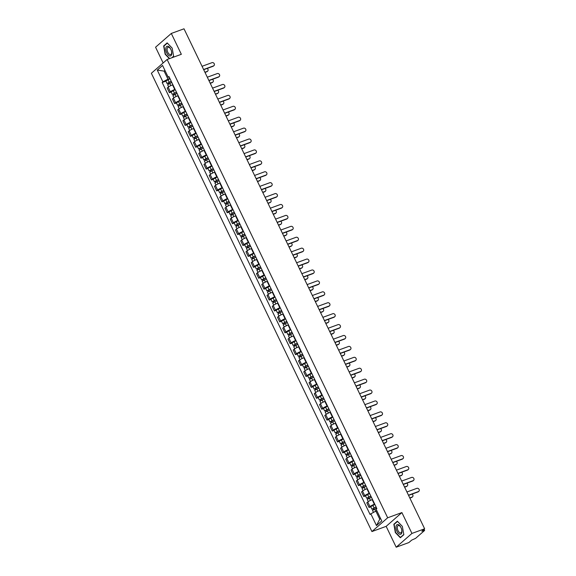 <?xml version="1.0" encoding="UTF-8"?>
<svg xmlns="http://www.w3.org/2000/svg" width="576" height="576" viewBox="0 0 576 576"><rect width="100%" height="100%" fill="white"/><g stroke="black" fill="none" stroke-linecap="round" stroke-linejoin="round"><path stroke-width="0.86" d="M396.187 547.2L411.934 533.426L424.634 528.782L184.01 28.8L171.31 33.444L181.339 54.295L167.112 59.494L151.366 73.267L371.923 531.554L386.158 526.349L396.187 547.2L408.888 542.556L411.674 540.122L415.562 538.38L424.469 530.582L423.482 529.79M171.31 33.444L155.563 47.218L163.145 62.964M411.934 533.426L401.897 512.575L387.67 517.781L167.112 59.494M424.634 528.782L421.848 531.223L423.828 530.503M172.894 84.758L172.534 84.888A3.622 0.598 154.3 0 0 168.156 87.228L167.191 88.07L169.416 92.686L170.374 91.843A3.622 0.598 -25.7 0 1 174.758 89.503L175.118 89.374M171.166 92.045L169.416 92.686M178.15 95.674L177.79 95.803A3.622 0.598 154.3 0 0 173.405 98.143L172.447 98.986L174.665 103.601L175.63 102.758A3.622 0.598 -25.7 0 1 180.014 100.418L180.367 100.289M176.414 102.96L174.665 103.601M183.398 106.589L183.046 106.718A3.622 0.598 154.3 0 0 178.661 109.058L177.696 109.901L179.921 114.516L180.878 113.674A3.622 0.598 -25.7 0 1 185.263 111.334L185.623 111.204M181.67 113.875L179.921 114.516M188.654 117.504L188.294 117.634A3.622 0.598 154.3 0 0 183.91 119.974L182.952 120.816L185.177 125.431L186.134 124.589A3.622 0.598 -25.7 0 1 190.519 122.249L190.872 122.119M186.919 124.79L185.177 125.431M193.903 128.419L193.55 128.549A3.622 0.598 154.3 0 0 189.166 130.889L188.201 131.731L190.426 136.346L191.39 135.504A3.622 0.598 -25.7 0 1 195.768 133.164L196.128 133.034M192.175 135.706L190.426 136.346M199.159 139.334L198.799 139.464A3.622 0.598 154.3 0 0 194.414 141.804L193.457 142.646L195.682 147.262L196.639 146.419A3.622 0.598 -25.7 0 1 201.024 144.079L201.384 143.95M197.431 146.621L195.682 147.262M204.408 150.25L204.055 150.379A3.622 0.598 154.3 0 0 199.67 152.719L198.713 153.562L200.93 158.177L201.895 157.334A3.622 0.598 -25.7 0 1 206.28 154.994L206.633 154.865M202.68 157.536L200.93 158.177M209.664 161.165L209.311 161.294A3.622 0.598 154.3 0 0 204.926 163.634L203.962 164.47L206.186 169.092L207.144 168.25A3.622 0.598 -25.7 0 1 211.529 165.91L211.889 165.78M207.936 168.451L206.186 169.092M214.92 172.08L214.56 172.21A3.622 0.598 154.3 0 0 210.175 174.55L209.218 175.385L211.435 180.007L212.4 179.165A3.622 0.598 -25.7 0 1 216.785 176.825L217.138 176.695M213.185 179.366L211.435 180.007M220.169 182.995L219.816 183.125A3.622 0.598 154.3 0 0 215.431 185.465L214.466 186.3L216.691 190.922L217.649 190.08A3.622 0.598 -25.7 0 1 222.034 187.74L222.394 187.61M218.441 190.282L216.691 190.922M225.425 193.91L225.065 194.04A3.622 0.598 154.3 0 0 220.68 196.38L219.722 197.215L221.947 201.838L222.905 200.995A3.622 0.598 -25.7 0 1 227.29 198.655L227.642 198.526M223.69 201.197L221.947 201.838M230.674 204.826L230.321 204.955A3.622 0.598 154.3 0 0 225.936 207.295L224.978 208.13L227.196 212.753L228.161 211.91A3.622 0.598 -25.7 0 1 232.546 209.57L232.898 209.441M228.946 212.112L227.196 212.753M235.93 215.734L235.57 215.87A3.622 0.598 154.3 0 0 231.192 218.21L230.227 219.046L232.452 223.668L233.41 222.826A3.622 0.598 -25.7 0 1 237.794 220.486L238.154 220.356M234.202 223.027L232.452 223.668M241.186 226.649L240.826 226.786A3.622 0.598 154.3 0 0 236.441 229.126L235.483 229.961L237.701 234.583L238.666 233.741A3.622 0.598 -25.7 0 1 243.05 231.401L243.403 231.271M239.45 233.942L237.701 234.583M246.434 237.564L246.082 237.694A3.622 0.598 154.3 0 0 241.697 240.034L240.732 240.876L242.957 245.498L243.914 244.656A3.622 0.598 -25.7 0 1 248.299 242.316L248.659 242.186M244.706 244.858L242.957 245.498M251.69 248.479L251.33 248.609A3.622 0.598 154.3 0 0 246.946 250.949L245.988 251.791L248.213 256.414L249.17 255.571A3.622 0.598 -25.7 0 1 253.555 253.231L253.908 253.102M249.955 255.773L248.213 256.414M256.939 259.394L256.586 259.524A3.622 0.598 154.3 0 0 252.202 261.864L251.237 262.706L253.462 267.322L254.426 266.486A3.622 0.598 -25.7 0 1 258.804 264.146L259.164 264.017M255.211 266.688L253.462 267.322M262.195 270.31L261.835 270.439A3.622 0.598 154.3 0 0 257.45 272.779L256.493 273.622L258.718 278.237L259.675 277.402A3.622 0.598 -25.7 0 1 264.06 275.062L264.413 274.932M260.467 277.603L258.718 278.237M267.444 281.225L267.091 281.354A3.622 0.598 154.3 0 0 262.706 283.694L261.749 284.537L263.966 289.152L264.931 288.317A3.622 0.598 -25.7 0 1 269.316 285.977L269.669 285.847M265.716 288.518L263.966 289.152M272.7 292.14L272.347 292.27A3.622 0.598 154.3 0 0 267.962 294.61L266.998 295.452L269.222 300.067L270.18 299.232A3.622 0.598 -25.7 0 1 274.565 296.892L274.925 296.762M270.972 299.434L269.222 300.067M277.956 303.055L277.596 303.185A3.622 0.598 154.3 0 0 273.211 305.525L272.254 306.367L274.471 310.982L275.436 310.147A3.622 0.598 -25.7 0 1 279.821 307.807L280.174 307.678M276.221 310.349L274.471 310.982M283.205 313.97L282.852 314.1A3.622 0.598 154.3 0 0 278.467 316.44L277.502 317.282L279.727 321.898L280.685 321.062A3.622 0.598 -25.7 0 1 285.07 318.722L285.43 318.586M281.477 321.257L279.727 321.898M288.461 324.886L288.101 325.015A3.622 0.598 154.3 0 0 283.716 327.355L282.758 328.198L284.983 332.813L285.941 331.978A3.622 0.598 -25.7 0 1 290.326 329.638L290.678 329.501M286.726 332.172L284.983 332.813M293.71 335.801L293.357 335.93A3.622 0.598 154.3 0 0 288.972 338.27L288.014 339.113L290.232 343.728L291.197 342.886A3.622 0.598 -25.7 0 1 295.582 340.546L295.934 340.416M291.982 343.087L290.232 343.728M298.966 346.716L298.606 346.846A3.622 0.598 154.3 0 0 294.228 349.186L293.263 350.028L295.488 354.643L296.446 353.801A3.622 0.598 -25.7 0 1 300.83 351.461L301.19 351.331M297.238 354.002L295.488 354.643M304.214 357.631L303.862 357.761A3.622 0.598 154.3 0 0 299.477 360.101L298.519 360.943L300.737 365.558L301.702 364.716A3.622 0.598 -25.7 0 1 306.086 362.376L306.439 362.246M302.486 364.918L300.737 365.558M309.47 368.546L309.118 368.676A3.622 0.598 154.3 0 0 304.733 371.016L303.768 371.858L305.993 376.474L306.95 375.631A3.622 0.598 -25.7 0 1 311.335 373.291L311.695 373.162M307.742 375.833L305.993 376.474M314.726 379.462L314.366 379.591A3.622 0.598 154.3 0 0 309.982 381.931L309.024 382.774L311.249 387.389L312.206 386.546A3.622 0.598 -25.7 0 1 316.591 384.206L316.944 384.077M312.991 386.748L311.249 387.389M319.975 390.377L319.622 390.506A3.622 0.598 154.3 0 0 315.238 392.846L314.273 393.689L316.498 398.304L317.462 397.462A3.622 0.598 -25.7 0 1 321.84 395.122L322.2 394.992M318.247 397.663L316.498 398.304M325.231 401.292L324.871 401.422A3.622 0.598 154.3 0 0 320.486 403.762L319.529 404.604L321.754 409.219L322.711 408.377A3.622 0.598 -25.7 0 1 327.096 406.037L327.449 405.907M323.503 408.578L321.754 409.219M330.48 412.207L330.127 412.337A3.622 0.598 154.3 0 0 325.742 414.677L324.785 415.512L327.002 420.134L327.967 419.292A3.622 0.598 -25.7 0 1 332.352 416.952L332.705 416.822M328.752 419.494L327.002 420.134M335.736 423.122L335.376 423.252A3.622 0.598 154.3 0 0 330.998 425.592L330.034 426.427L332.258 431.05L333.216 430.207A3.622 0.598 -25.7 0 1 337.601 427.867L337.961 427.738M334.008 430.409L332.258 431.05M340.992 434.038L340.632 434.167A3.622 0.598 154.3 0 0 336.247 436.507L335.29 437.342L337.507 441.965L338.472 441.122A3.622 0.598 -25.7 0 1 342.857 438.782L343.21 438.653M339.257 441.324L337.507 441.965M346.241 444.953L345.888 445.082A3.622 0.598 154.3 0 0 341.503 447.422L340.538 448.258L342.763 452.88L343.721 452.038A3.622 0.598 -25.7 0 1 348.106 449.698L348.466 449.568M344.513 452.239L342.763 452.88M351.497 455.868L351.137 455.998A3.622 0.598 154.3 0 0 346.752 458.338L345.794 459.173L348.019 463.795L348.977 462.953A3.622 0.598 -25.7 0 1 353.362 460.613L353.714 460.483M349.762 463.154L348.019 463.795M356.746 466.783L356.393 466.913A3.622 0.598 154.3 0 0 352.008 469.253L351.05 470.088L353.268 474.71L354.233 473.868A3.622 0.598 -25.7 0 1 358.61 471.528L358.97 471.398M355.018 474.07L353.268 474.71M362.002 477.691L361.642 477.828A3.622 0.598 154.3 0 0 357.257 480.168L356.299 481.003L358.524 485.626L359.482 484.783A3.622 0.598 -25.7 0 1 363.866 482.443L364.226 482.314M360.274 484.985L358.524 485.626M367.25 488.606L366.898 488.743A3.622 0.598 154.3 0 0 362.513 491.083L361.555 491.918L363.773 496.541L364.738 495.698A3.622 0.598 -25.7 0 1 369.122 493.358L369.475 493.229M365.522 495.9L363.773 496.541M372.506 499.522L372.154 499.651A3.622 0.598 154.3 0 0 367.769 501.991L366.804 502.834L369.029 507.456L369.986 506.614A3.622 0.598 -25.7 0 1 374.371 504.274L374.731 504.144M370.778 506.815L369.029 507.456M165.096 70.74L164.102 71.107L167.976 79.15L169.862 78.458M167.976 79.15L162.922 81.85L157.27 70.092L162.554 65.462L168.214 77.22L169.337 77.364M376.862 510.768L375.869 511.128L379.742 519.178L376.481 525.578L381.766 520.956L376.114 509.198L376.848 508.55L168.955 76.572L168.214 77.22M376.481 525.578L370.822 513.828L375.869 511.128M162.922 81.85L162.18 82.498L370.08 514.476L370.822 513.828M371.923 531.554L387.67 517.781M172.26 57.607L173.657 56.39L172.166 48.103L167.162 42.883L163.649 45.958L165.146 54.245L169.387 58.666M386.158 526.349L401.897 512.575M403.848 534.686L402.35 526.399L397.346 521.179L393.84 524.254L395.33 532.541L400.334 537.754L403.848 534.686M379.742 519.178L380.563 518.458M164.923 70.387L164.102 71.107L157.27 70.092M165.91 81.13L162.18 82.498M164.362 45.698L163.649 45.958M394.553 523.994L393.84 524.254M203.602 69.516L213.523 65.894A1.807 1.534 48.8 0 0 213.941 65.65L213.53 66.002A1.807 1.534 -131.2 0 1 213.113 66.254L203.688 69.696M213.941 65.65A1.807 1.534 48.8 0 0 211.975 62.676L202.054 66.298M171.288 81.425L167.054 83.506L165.838 80.986L169.999 78.754M171.216 81.266L167.054 83.506M168.826 83.772L168.329 82.742M204.919 72.245L207.223 71.402A1.807 1.534 48.8 0 0 207.187 68.414M171.785 82.462L167.623 84.694L168.66 86.846M207.641 71.158L207.23 71.51A1.807 1.534 -131.2 0 1 206.813 71.762L204.998 72.425M168.372 84.031L168.041 83.34M208.858 80.431L218.779 76.81A1.807 1.534 48.8 0 0 219.197 76.565L218.786 76.918A1.807 1.534 -131.2 0 1 218.369 77.162L208.944 80.611M219.197 76.565A1.807 1.534 48.8 0 0 217.224 73.591L207.31 77.213M214.106 91.346L224.028 87.725A1.807 1.534 48.8 0 0 224.446 87.473L224.035 87.833A1.807 1.534 -131.2 0 1 223.618 88.078L214.193 91.526M224.446 87.473A1.807 1.534 48.8 0 0 222.48 84.506L212.558 88.128M219.362 102.262L229.284 98.64A1.807 1.534 48.8 0 0 229.702 98.388L229.291 98.748A1.807 1.534 -131.2 0 1 228.874 98.993L219.449 102.442M229.702 98.388A1.807 1.534 48.8 0 0 227.736 95.422L217.814 99.043M165.866 48.082A5.119 2.585 -110.1 0 0 168.106 54.95A5.119 2.585 -110.1 0 0 171.698 54.173A5.119 2.585 -110.1 0 0 169.459 47.304A5.119 2.585 -110.1 0 0 165.866 48.082M167.155 48.607A3.874 1.958 -110.1 0 0 168.106 52.819A3.874 1.958 -110.1 0 0 170.69 54.554A3.874 1.958 -110.1 0 0 171.576 53.215A3.874 1.958 -110.1 0 0 170.618 49.01A3.874 1.958 -110.1 0 0 168.034 47.275A3.874 1.958 -110.1 0 0 167.155 48.607M173.621 56.189L171.806 57.78M169.661 58.565L165.384 54.101L163.937 46.073L167.335 43.099L172.166 48.139M396.05 526.378A5.119 2.585 -110.1 0 0 398.29 533.246A5.119 2.585 -110.1 0 0 401.89 532.469A5.119 2.585 -110.1 0 0 399.65 525.6A5.119 2.585 -110.1 0 0 396.05 526.378M397.339 526.903A3.874 1.958 -110.1 0 0 398.297 531.115A3.874 1.958 -110.1 0 0 400.882 532.85A3.874 1.958 -110.1 0 0 401.76 531.511A3.874 1.958 -110.1 0 0 400.81 527.306A3.874 1.958 -110.1 0 0 398.225 525.571A3.874 1.958 -110.1 0 0 397.339 526.903M403.812 534.485L400.421 537.451L395.568 532.397L394.121 524.369L397.519 521.395L402.358 526.435M400.874 537.286L400.421 537.451M176.544 92.34L172.303 94.421L171.094 91.901L175.255 89.669M176.465 92.182L172.303 94.421M174.082 94.68L173.585 93.658M210.168 83.16L212.479 82.318A1.807 1.534 48.8 0 0 212.443 79.33M177.041 93.377L172.879 95.609L173.909 97.754M212.897 82.073L212.486 82.426A1.807 1.534 -131.2 0 1 212.069 82.678L210.254 83.34M173.621 94.946L173.29 94.255M181.793 103.255L177.559 105.336L176.35 102.816L180.511 100.584M181.721 103.097L177.559 105.336M179.33 105.595L178.841 104.573M215.424 94.075L217.728 93.233A1.807 1.534 48.8 0 0 217.692 90.245M182.29 104.292L178.128 106.524L179.165 108.67M218.153 92.988L217.742 93.341A1.807 1.534 -131.2 0 1 217.325 93.593L215.51 94.255M178.877 105.854L178.546 105.17M187.049 114.17L182.815 116.251L181.598 113.731L185.76 111.492M186.97 114.012L182.815 116.251M184.586 116.51L184.09 115.488M220.673 104.99L222.984 104.148A1.807 1.534 48.8 0 0 222.948 101.16M187.546 115.207L183.384 117.439L184.421 119.585M223.402 103.903L222.991 104.256A1.807 1.534 -131.2 0 1 222.574 104.501L220.759 105.17M184.126 116.77L183.794 116.086M224.618 113.177L234.533 109.555A1.807 1.534 48.8 0 0 234.95 109.303L234.547 109.663A1.807 1.534 -131.2 0 1 234.13 109.908L224.698 113.357M234.95 109.303A1.807 1.534 48.8 0 0 232.985 106.337L223.063 109.958M229.867 124.092L239.789 120.47A1.807 1.534 48.8 0 0 240.206 120.218L239.796 120.578A1.807 1.534 -131.2 0 1 239.378 120.823L229.954 124.272M240.206 120.218A1.807 1.534 48.8 0 0 238.241 117.252L228.319 120.874M192.305 125.086L188.064 127.166L186.854 124.646L191.016 122.407M192.226 124.927L188.064 127.166M189.835 127.426L189.346 126.403M225.929 115.906L228.24 115.063A1.807 1.534 48.8 0 0 228.204 112.075M192.802 126.115L188.64 128.354L189.67 130.5M228.658 114.818L228.247 115.171A1.807 1.534 -131.2 0 1 227.83 115.416L226.015 116.086M189.382 127.685L189.05 127.001M197.554 136.001L193.32 138.082L192.103 135.562L196.265 133.322M197.482 135.842L193.32 138.082M195.091 138.341L194.594 137.318M231.178 126.821L233.489 125.978A1.807 1.534 48.8 0 0 233.453 122.99M198.05 137.03L193.889 139.27L194.926 141.415M233.906 125.726L233.496 126.086A1.807 1.534 -131.2 0 1 233.078 126.331L231.264 127.001M194.638 138.6L194.306 137.916M235.123 135.007L245.045 131.386A1.807 1.534 48.8 0 0 245.462 131.134L245.052 131.494A1.807 1.534 -131.2 0 1 244.634 131.738L235.21 135.187M245.462 131.134A1.807 1.534 48.8 0 0 243.49 128.167L233.575 131.789M240.372 145.922L250.294 142.294A1.807 1.534 48.8 0 0 250.711 142.049L250.301 142.409A1.807 1.534 -131.2 0 1 249.883 142.654L240.458 146.102M250.711 142.049A1.807 1.534 48.8 0 0 248.746 139.075L238.824 142.704M245.628 156.838L255.55 153.209A1.807 1.534 48.8 0 0 255.967 152.964L255.557 153.324A1.807 1.534 -131.2 0 1 255.139 153.569L245.714 157.018M255.967 152.964A1.807 1.534 48.8 0 0 254.002 149.99L244.08 153.619M250.884 167.753L260.798 164.124A1.807 1.534 48.8 0 0 261.216 163.879L260.806 164.239A1.807 1.534 -131.2 0 1 260.388 164.484L250.963 167.933M261.216 163.879A1.807 1.534 48.8 0 0 259.25 160.906L249.329 164.534M256.133 178.668L266.054 175.039A1.807 1.534 48.8 0 0 266.472 174.794L266.062 175.154A1.807 1.534 -131.2 0 1 265.644 175.399L256.219 178.848M266.472 174.794A1.807 1.534 48.8 0 0 264.506 171.821L254.585 175.45M261.389 189.583L271.303 185.954A1.807 1.534 48.8 0 0 271.721 185.71L271.318 186.07A1.807 1.534 -131.2 0 1 270.9 186.314L261.475 189.763M271.721 185.71A1.807 1.534 48.8 0 0 269.755 182.736L259.841 186.365M266.638 200.498L276.559 196.87A1.807 1.534 48.8 0 0 276.977 196.625L276.566 196.985A1.807 1.534 -131.2 0 1 276.149 197.23L266.724 200.671M276.977 196.625A1.807 1.534 48.8 0 0 275.011 193.651L265.09 197.28M271.894 211.414L281.815 207.785A1.807 1.534 48.8 0 0 282.233 207.54L281.822 207.9A1.807 1.534 -131.2 0 1 281.405 208.145L271.98 211.586M282.233 207.54A1.807 1.534 48.8 0 0 280.26 204.566L270.346 208.195M202.81 146.916L198.569 148.997L197.359 146.477L201.521 144.238M202.73 146.758L198.569 148.997M200.347 149.256L199.85 148.234M236.434 137.736L238.745 136.894A1.807 1.534 48.8 0 0 238.709 133.906M203.306 147.946L199.145 150.185L200.174 152.33M239.162 136.642L238.752 137.002A1.807 1.534 -131.2 0 1 238.334 137.246L236.52 137.909M199.886 149.515L199.555 148.831M208.058 157.831L203.825 159.912L202.608 157.392L206.77 155.153M207.986 157.673L203.825 159.912M205.596 160.171L205.106 159.149M241.69 148.651L243.994 147.809A1.807 1.534 48.8 0 0 243.958 144.821M208.555 158.861L204.394 161.1L205.43 163.246M244.411 147.557L244.008 147.917A1.807 1.534 -131.2 0 1 243.59 148.162L241.776 148.824M205.142 160.43L204.811 159.746M213.314 168.746L209.074 170.827L207.864 168.307L212.026 166.068M213.235 168.588L209.074 170.827M210.852 171.086L210.355 170.064M246.938 159.566L249.25 158.724A1.807 1.534 48.8 0 0 249.214 155.736M213.811 169.776L209.65 172.015L210.679 174.161M249.667 158.472L249.257 158.832A1.807 1.534 -131.2 0 1 248.839 159.077L247.025 159.739M210.391 171.346L210.06 170.662M218.57 179.662L214.33 181.742L213.12 179.222L217.282 176.983M218.491 179.503L214.33 181.742M216.101 182.002L215.611 180.979M252.194 170.482L254.506 169.639A1.807 1.534 48.8 0 0 254.47 166.651M219.06 180.691L214.898 182.93L215.935 185.076M254.923 169.387L254.513 169.747A1.807 1.534 -131.2 0 1 254.095 169.992L252.281 170.654M215.647 182.261L215.316 181.577M223.819 190.577L219.586 192.658L218.369 190.138L222.53 187.898M223.747 190.418L219.586 192.658M221.357 192.917L220.86 191.894M257.443 181.397L259.754 180.547A1.807 1.534 48.8 0 0 259.718 177.566M224.316 191.606L220.154 193.846L221.191 195.991M260.172 180.302L259.762 180.662A1.807 1.534 -131.2 0 1 259.344 180.907L257.53 181.57M220.896 193.176L220.572 192.492M229.075 201.492L224.834 203.573L223.625 201.053L227.786 198.814M228.996 201.334L224.834 203.573M226.606 203.832L226.116 202.802M262.699 192.312L265.01 191.462A1.807 1.534 48.8 0 0 264.974 188.482M229.572 202.522L225.41 204.761L226.44 206.906M265.428 191.218L265.018 191.578A1.807 1.534 -131.2 0 1 264.6 191.822L262.786 192.485M226.152 204.091L225.821 203.407M234.324 212.407L230.09 214.488L228.874 211.968L233.035 209.729M234.252 212.249L230.09 214.488M231.862 214.747L231.365 213.718M267.955 203.227L270.259 202.378A1.807 1.534 48.8 0 0 270.223 199.397M234.821 213.437L230.659 215.676L231.696 217.822M270.677 202.133L270.266 202.493A1.807 1.534 -131.2 0 1 269.849 202.738L268.034 203.4M231.408 215.006L231.077 214.322M239.58 223.322L235.339 225.403L234.13 222.883L238.291 220.644M239.501 223.164L235.339 225.403M237.118 225.662L236.621 224.633M273.204 214.142L275.515 213.293A1.807 1.534 48.8 0 0 275.479 210.312M240.077 224.352L235.915 226.591L236.945 228.737M275.933 213.048L275.522 213.408A1.807 1.534 -131.2 0 1 275.105 213.653L273.29 214.315M236.657 225.922L236.326 225.238M277.142 222.329L287.064 218.7A1.807 1.534 48.8 0 0 287.482 218.455L287.071 218.815A1.807 1.534 -131.2 0 1 286.654 219.06L277.229 222.502M287.482 218.455A1.807 1.534 48.8 0 0 285.516 215.482L275.594 219.11M282.398 233.244L292.32 229.615A1.807 1.534 48.8 0 0 292.738 229.37L292.327 229.73A1.807 1.534 -131.2 0 1 291.91 229.975L282.485 233.417M292.738 229.37A1.807 1.534 48.8 0 0 290.772 226.397L280.85 230.026M287.654 244.159L297.569 240.53A1.807 1.534 48.8 0 0 297.986 240.286L297.576 240.646A1.807 1.534 -131.2 0 1 297.158 240.89L287.734 244.332M297.986 240.286A1.807 1.534 48.8 0 0 296.021 237.312L286.099 240.941M292.903 255.074L302.825 251.446A1.807 1.534 48.8 0 0 303.242 251.201L302.832 251.561A1.807 1.534 -131.2 0 1 302.414 251.806L292.99 255.247M303.242 251.201A1.807 1.534 48.8 0 0 301.277 248.227L291.355 251.856M298.159 265.99L308.074 262.361A1.807 1.534 48.8 0 0 308.498 262.116L308.088 262.476A1.807 1.534 -131.2 0 1 307.67 262.721L298.246 266.162M308.498 262.116A1.807 1.534 48.8 0 0 306.526 259.142L296.611 262.771M303.408 276.905L313.33 273.276A1.807 1.534 48.8 0 0 313.747 273.031L313.337 273.384A1.807 1.534 -131.2 0 1 312.919 273.636L303.494 277.078M313.747 273.031A1.807 1.534 48.8 0 0 311.782 270.058L301.86 273.686M308.664 287.813L318.586 284.191A1.807 1.534 48.8 0 0 319.003 283.946L318.593 284.299A1.807 1.534 -131.2 0 1 318.175 284.551L308.75 287.993M319.003 283.946A1.807 1.534 48.8 0 0 317.038 280.973L307.116 284.594M313.92 298.728L323.834 295.106A1.807 1.534 48.8 0 0 324.252 294.862L323.842 295.214A1.807 1.534 -131.2 0 1 323.424 295.466L313.999 298.908M324.252 294.862A1.807 1.534 48.8 0 0 322.286 291.888L312.365 295.51M319.169 309.643L329.09 306.022A1.807 1.534 48.8 0 0 329.508 305.777L329.098 306.13A1.807 1.534 -131.2 0 1 328.68 306.382L319.255 309.823M329.508 305.777A1.807 1.534 48.8 0 0 327.542 302.803L317.621 306.425M324.425 320.558L334.339 316.937A1.807 1.534 48.8 0 0 334.757 316.692L334.354 317.045A1.807 1.534 -131.2 0 1 333.936 317.297L324.511 320.738M334.757 316.692A1.807 1.534 48.8 0 0 332.791 313.718L322.877 317.34M329.674 331.474L339.595 327.852A1.807 1.534 48.8 0 0 340.013 327.607L339.602 327.96A1.807 1.534 -131.2 0 1 339.185 328.205L329.76 331.654M340.013 327.607A1.807 1.534 48.8 0 0 338.047 324.634L328.126 328.255M334.93 342.389L344.851 338.767A1.807 1.534 48.8 0 0 345.269 338.515L344.858 338.875A1.807 1.534 -131.2 0 1 344.441 339.12L335.016 342.569M345.269 338.515A1.807 1.534 48.8 0 0 343.296 335.549L333.382 339.17M340.178 353.304L350.1 349.682A1.807 1.534 48.8 0 0 350.518 349.43L350.107 349.79A1.807 1.534 -131.2 0 1 349.69 350.035L340.265 353.484M350.518 349.43A1.807 1.534 48.8 0 0 348.552 346.464L338.63 350.086M345.434 364.219L355.356 360.598A1.807 1.534 48.8 0 0 355.774 360.346L355.363 360.706A1.807 1.534 -131.2 0 1 354.946 360.95L345.521 364.399M355.774 360.346A1.807 1.534 48.8 0 0 353.808 357.379L343.886 361.001M350.69 375.134L360.605 371.513A1.807 1.534 48.8 0 0 361.022 371.261L360.612 371.621A1.807 1.534 -131.2 0 1 360.194 371.866L350.77 375.314M361.022 371.261A1.807 1.534 48.8 0 0 359.057 368.294L349.135 371.916M244.829 234.238L240.595 236.318L239.386 233.798L243.547 231.559M244.757 234.079L240.595 236.318M242.366 236.578L241.877 235.548M278.46 225.058L280.764 224.208A1.807 1.534 48.8 0 0 280.728 221.227M245.326 235.267L241.164 237.506L242.201 239.652M281.182 223.963L280.778 224.323A1.807 1.534 -131.2 0 1 280.361 224.568L278.546 225.23M241.913 236.837L241.582 236.153M250.085 245.153L245.844 247.226L244.634 244.714L248.796 242.474M250.006 244.994L245.844 247.226M247.622 247.493L247.126 246.463M283.709 235.966L286.02 235.123A1.807 1.534 48.8 0 0 285.984 232.142M250.582 246.182L246.42 248.422L247.45 250.567M286.438 234.878L286.027 235.238A1.807 1.534 -131.2 0 1 285.61 235.483L283.795 236.146M247.162 247.752L246.83 247.068M255.341 256.068L251.1 258.142L249.89 255.629L254.052 253.39M255.262 255.91L251.1 258.142M252.871 258.408L252.382 257.378M288.965 246.881L291.276 246.038A1.807 1.534 48.8 0 0 291.24 243.058M255.838 257.098L251.676 259.337L252.706 261.482M291.694 245.794L291.283 246.154A1.807 1.534 -131.2 0 1 290.866 246.398L289.051 247.061M252.418 258.667L252.086 257.983M260.59 266.983L256.356 269.057L255.139 266.544L259.301 264.305M260.518 266.825L256.356 269.057M258.127 269.323L257.63 268.294M294.214 257.796L296.525 256.954A1.807 1.534 48.8 0 0 296.489 253.973M261.086 268.013L256.925 270.252L257.962 272.398M296.942 256.709L296.532 257.069A1.807 1.534 -131.2 0 1 296.114 257.314L294.3 257.976M257.674 269.582L257.342 268.891M265.846 277.898L261.605 279.972L260.395 277.459L264.557 275.22M265.766 277.74L261.605 279.972M263.383 280.238L262.886 279.209M299.47 268.711L301.781 267.869A1.807 1.534 48.8 0 0 301.745 264.888M266.342 278.928L262.181 281.167L263.21 283.313M302.198 267.624L301.788 267.984A1.807 1.534 -131.2 0 1 301.37 268.229L299.556 268.891M262.922 280.498L262.591 279.806M271.094 288.814L266.861 290.887L265.644 288.367L269.806 286.135M271.022 288.655L266.861 290.887M268.632 291.154L268.142 290.124M304.726 279.626L307.03 278.784A1.807 1.534 48.8 0 0 306.994 275.796M271.591 289.843L267.43 292.082L268.466 294.228M307.447 278.539L307.044 278.899A1.807 1.534 -131.2 0 1 306.626 279.144L304.805 279.806M268.178 291.413L267.847 290.722M276.35 299.729L272.11 301.802L270.9 299.282L275.062 297.05M276.271 299.57L272.11 301.802M273.888 302.069L273.391 301.039M309.974 290.542L312.286 289.699A1.807 1.534 48.8 0 0 312.25 286.711M276.847 300.758L272.686 302.99L273.715 305.143M312.703 289.454L312.293 289.814A1.807 1.534 -131.2 0 1 311.875 290.059L310.061 290.722M273.427 302.328L273.096 301.637M281.606 310.644L277.366 312.718L276.156 310.198L280.318 307.966M281.527 310.486L277.366 312.718M279.137 312.984L278.647 311.954M315.23 301.457L317.542 300.614A1.807 1.534 48.8 0 0 317.498 297.626M282.096 311.674L277.934 313.906L278.971 316.058M317.959 300.37L317.549 300.73A1.807 1.534 -131.2 0 1 317.131 300.974L315.317 301.637M278.683 313.243L278.352 312.552M286.855 321.552L282.622 323.633L281.405 321.113L285.566 318.881M286.783 321.401L282.622 323.633M284.393 323.899L283.896 322.87M320.479 312.372L322.79 311.53A1.807 1.534 48.8 0 0 322.754 308.542M287.352 322.589L283.19 324.821L284.227 326.974M323.208 311.285L322.798 311.638A1.807 1.534 -131.2 0 1 322.38 311.89L320.566 312.552M283.932 324.158L283.608 323.467M292.111 332.467L287.87 334.548L286.661 332.028L290.822 329.796M292.032 332.309L287.87 334.548M289.642 334.814L289.152 333.785M325.735 323.287L328.046 322.445A1.807 1.534 48.8 0 0 328.01 319.457M292.608 333.504L288.446 335.736L289.476 337.889M328.464 322.2L328.054 322.553A1.807 1.534 -131.2 0 1 327.636 322.805L325.822 323.467M289.188 335.074L288.857 334.382M297.36 343.382L293.126 345.463L291.91 342.943L296.071 340.711M297.288 343.224L293.126 345.463M294.898 345.722L294.401 344.7M330.991 334.202L333.295 333.36A1.807 1.534 48.8 0 0 333.259 330.372M297.857 344.419L293.695 346.651L294.732 348.797M333.713 333.115L333.302 333.468A1.807 1.534 -131.2 0 1 332.885 333.72L331.07 334.382M294.444 345.989L294.113 345.298M302.616 354.298L298.375 356.378L297.166 353.858L301.327 351.626M302.537 354.139L298.375 356.378M300.154 356.638L299.657 355.615M336.24 345.118L338.551 344.275A1.807 1.534 48.8 0 0 338.515 341.287M303.113 355.334L298.951 357.566L299.981 359.712M338.969 344.03L338.558 344.383A1.807 1.534 -131.2 0 1 338.141 344.635L336.326 345.298M299.693 356.897L299.362 356.213M307.865 365.213L303.631 367.294L302.422 364.774L306.576 362.542M307.793 365.054L303.631 367.294M305.402 367.553L304.913 366.53M341.496 356.033L343.8 355.19A1.807 1.534 48.8 0 0 343.764 352.202M308.362 366.25L304.2 368.482L305.237 370.627M344.218 354.946L343.814 355.298A1.807 1.534 -131.2 0 1 343.397 355.55L341.582 356.213M304.949 367.812L304.618 367.128M313.121 376.128L308.88 378.209L307.67 375.689L311.832 373.45M313.042 375.97L308.88 378.209M310.658 378.468L310.162 377.446M346.745 366.948L349.056 366.106A1.807 1.534 48.8 0 0 349.02 363.118M313.618 377.165L309.456 379.397L310.486 381.542M349.474 365.861L349.063 366.214A1.807 1.534 -131.2 0 1 348.646 366.458L346.831 367.128M310.198 378.727L309.866 378.043M318.377 387.043L314.136 389.124L312.926 386.604L317.088 384.365M318.298 386.885L314.136 389.124M315.907 389.383L315.418 388.361M352.001 377.863L354.312 377.021A1.807 1.534 48.8 0 0 354.276 374.033M318.874 388.073L314.712 390.312L315.742 392.458M354.73 376.769L354.319 377.129A1.807 1.534 -131.2 0 1 353.902 377.374L352.087 378.043M315.454 389.642L315.122 388.958M355.939 386.05L365.861 382.428A1.807 1.534 48.8 0 0 366.278 382.176L365.868 382.536A1.807 1.534 -131.2 0 1 365.45 382.781L356.026 386.23M366.278 382.176A1.807 1.534 48.8 0 0 364.313 379.21L354.391 382.831M323.626 397.958L319.392 400.039L318.175 397.519L322.337 395.28M323.554 397.8L319.392 400.039M321.163 400.298L320.666 399.276M357.25 388.778L359.561 387.936A1.807 1.534 48.8 0 0 359.525 384.948M324.122 398.988L319.961 401.227L320.998 403.373M359.978 387.684L359.568 388.044A1.807 1.534 -131.2 0 1 359.15 388.289L357.336 388.951M320.702 400.558L320.378 399.874M361.195 396.965L371.11 393.336A1.807 1.534 48.8 0 0 371.527 393.091L371.124 393.451A1.807 1.534 -131.2 0 1 370.706 393.696L361.282 397.145M371.527 393.091A1.807 1.534 48.8 0 0 369.562 390.118L359.647 393.746M328.882 408.874L324.641 410.954L323.431 408.434L327.593 406.195M328.802 408.715L324.641 410.954M326.412 411.214L325.922 410.191M362.506 399.694L364.817 398.851A1.807 1.534 48.8 0 0 364.781 395.863M329.378 409.903L325.217 412.142L326.246 414.288M365.234 398.599L364.824 398.959A1.807 1.534 -131.2 0 1 364.406 399.204L362.592 399.866M325.958 411.473L325.627 410.789M366.444 407.88L376.366 404.251A1.807 1.534 48.8 0 0 376.783 404.006L376.373 404.366A1.807 1.534 -131.2 0 1 375.955 404.611L366.53 408.06M376.783 404.006A1.807 1.534 48.8 0 0 374.818 401.033L364.896 404.662M334.13 419.789L329.897 421.87L328.68 419.35L332.842 417.11M334.058 419.63L329.897 421.87M331.668 422.129L331.171 421.106M367.762 410.609L370.066 409.766A1.807 1.534 48.8 0 0 370.03 406.778M334.627 420.818L330.466 423.058L331.502 425.203M370.483 409.514L370.073 409.874A1.807 1.534 -131.2 0 1 369.655 410.119L367.841 410.782M331.214 422.388L330.883 421.704M371.7 418.795L381.622 415.166A1.807 1.534 48.8 0 0 382.039 414.922L381.629 415.282A1.807 1.534 -131.2 0 1 381.211 415.526L371.786 418.975M382.039 414.922A1.807 1.534 48.8 0 0 380.066 411.948L370.152 415.577M339.386 430.704L335.146 432.785L333.936 430.265L338.098 428.026M339.307 430.546L335.146 432.785M336.924 433.044L336.427 432.022M373.01 421.524L375.322 420.682A1.807 1.534 48.8 0 0 375.286 417.694M339.883 431.734L335.722 433.973L336.751 436.118M375.739 420.43L375.329 420.79A1.807 1.534 -131.2 0 1 374.911 421.034L373.097 421.697M336.463 433.303L336.132 432.619M376.949 429.71L386.87 426.082A1.807 1.534 48.8 0 0 387.288 425.837L386.878 426.197A1.807 1.534 -131.2 0 1 386.46 426.442L377.035 429.89M387.288 425.837A1.807 1.534 48.8 0 0 385.322 422.863L375.401 426.492M344.635 441.619L340.402 443.7L339.192 441.18L343.354 438.941M344.563 441.461L340.402 443.7M342.173 443.959L341.683 442.937M378.266 432.439L380.57 431.59A1.807 1.534 48.8 0 0 380.534 428.609M345.132 442.649L340.97 444.888L342.007 447.034M380.995 431.345L380.585 431.705A1.807 1.534 -131.2 0 1 380.167 431.95L378.353 432.612M341.719 444.218L341.388 443.534M382.205 440.626L392.126 436.997A1.807 1.534 48.8 0 0 392.544 436.752L392.134 437.112A1.807 1.534 -131.2 0 1 391.716 437.357L382.291 440.806M392.544 436.752A1.807 1.534 48.8 0 0 390.578 433.778L380.657 437.407M349.891 452.534L345.658 454.615L344.441 452.095L348.602 449.856M349.819 452.376L345.658 454.615M347.429 454.874L346.932 453.852M383.515 443.354L385.826 442.505A1.807 1.534 48.8 0 0 385.79 439.524M350.388 453.564L346.226 455.803L347.263 457.949M386.244 442.26L385.834 442.62A1.807 1.534 -131.2 0 1 385.416 442.865L383.602 443.527M346.968 455.134L346.637 454.45M387.461 451.541L397.375 447.912A1.807 1.534 48.8 0 0 397.793 447.667L397.39 448.027A1.807 1.534 -131.2 0 1 396.972 448.272L387.54 451.714M397.793 447.667A1.807 1.534 48.8 0 0 395.827 444.694L385.913 448.322M355.147 463.45L350.906 465.53L349.697 463.01L353.858 460.771M355.068 463.291L350.906 465.53M352.678 465.79L352.188 464.76M388.771 454.27L391.082 453.42A1.807 1.534 48.8 0 0 391.046 450.439M355.644 464.479L351.482 466.718L352.512 468.864M391.5 453.175L391.09 453.535A1.807 1.534 -131.2 0 1 390.672 453.78L388.858 454.442M352.224 466.049L351.893 465.365M392.71 462.456L402.631 458.827A1.807 1.534 48.8 0 0 403.049 458.582L402.638 458.942A1.807 1.534 -131.2 0 1 402.221 459.187L392.796 462.629M403.049 458.582A1.807 1.534 48.8 0 0 401.083 455.609L391.162 459.238M360.396 474.365L356.162 476.446L354.946 473.926L359.107 471.686M360.324 474.206L356.162 476.446M357.934 476.705L357.437 475.675M394.027 465.185L396.331 464.335A1.807 1.534 48.8 0 0 396.295 461.354M360.893 475.394L356.731 477.634L357.768 479.779M396.749 464.09L396.338 464.45A1.807 1.534 -131.2 0 1 395.921 464.695L394.106 465.358M357.48 476.964L357.149 476.28M397.966 473.371L407.887 469.742A1.807 1.534 48.8 0 0 408.305 469.498L407.894 469.858A1.807 1.534 -131.2 0 1 407.477 470.102L398.052 473.544M408.305 469.498A1.807 1.534 48.8 0 0 406.332 466.524L396.418 470.153M365.652 485.28L361.411 487.361L360.202 484.841L364.363 482.602M365.573 485.122L361.411 487.361M363.19 487.62L362.693 486.59M399.276 476.1L401.587 475.25A1.807 1.534 48.8 0 0 401.551 472.27M366.149 486.31L361.987 488.549L363.017 490.694M402.005 475.006L401.594 475.366A1.807 1.534 -131.2 0 1 401.177 475.61L399.362 476.273M362.729 487.879L362.398 487.195M403.214 484.286L413.136 480.658A1.807 1.534 48.8 0 0 413.554 480.413L413.143 480.773A1.807 1.534 -131.2 0 1 412.726 481.018L403.301 484.459M413.554 480.413A1.807 1.534 48.8 0 0 411.588 477.439L401.666 481.068M370.901 496.195L366.667 498.269L365.45 495.756L369.612 493.517M370.829 496.037L366.667 498.269M368.438 498.535L367.949 497.506M404.532 487.008L406.836 486.166A1.807 1.534 48.8 0 0 406.8 483.185M371.398 497.225L367.236 499.464L368.273 501.61M407.254 485.921L406.85 486.281A1.807 1.534 -131.2 0 1 406.433 486.526L404.618 487.188M367.985 498.794L367.654 498.11M408.47 495.202L418.392 491.573A1.807 1.534 48.8 0 0 418.81 491.328L418.399 491.688A1.807 1.534 -131.2 0 1 417.982 491.933L408.557 495.374M418.81 491.328A1.807 1.534 48.8 0 0 416.844 488.354L406.922 491.983M376.157 507.11L371.916 509.184L370.706 506.671L374.868 504.432M376.078 506.952L371.916 509.184M373.694 509.45L373.198 508.421M409.781 497.923L412.092 497.081A1.807 1.534 48.8 0 0 412.056 494.1M376.654 508.14L372.492 510.379L373.471 512.41M412.51 496.836L412.099 497.196A1.807 1.534 -131.2 0 1 411.682 497.441L409.867 498.103M373.234 509.71L372.902 509.026M374.371 504.274L372.154 499.651M369.122 493.358L366.898 488.743M363.866 482.443L361.642 477.828M358.61 471.528L356.393 466.913M353.362 460.613L351.137 455.998M348.106 449.698L345.888 445.082M342.857 438.782L340.632 434.167M337.601 427.867L335.376 423.252M332.352 416.952L330.127 412.337M327.096 406.037L324.871 401.422M321.84 395.122L319.622 390.506M316.591 384.206L314.366 379.591M311.335 373.291L309.118 368.676M306.086 362.376L303.862 357.761M300.83 351.461L298.606 346.846M295.582 340.546L293.357 335.93M290.326 329.638L288.101 325.015M285.07 318.722L282.852 314.1M279.821 307.807L277.596 303.185M274.565 296.892L272.347 292.27M269.316 285.977L267.091 281.354M264.06 275.062L261.835 270.439M258.804 264.146L256.586 259.524M253.555 253.231L251.33 248.609M248.299 242.316L246.082 237.694M243.05 231.401L240.826 226.786M237.794 220.486L235.57 215.87M232.546 209.57L230.321 204.955M227.29 198.655L225.065 194.04M222.034 187.74L219.816 183.125M216.785 176.825L214.56 172.21M211.529 165.91L209.311 161.294M206.28 154.994L204.055 150.379M201.024 144.079L198.799 139.464M195.768 133.164L193.55 128.549M190.519 122.249L188.294 117.634M185.263 111.334L183.046 106.718M180.014 100.418L177.79 95.803M174.758 89.503L172.534 84.888M364.738 495.698L362.513 491.083M359.482 484.783L357.257 480.168M354.233 473.868L352.008 469.253M348.977 462.953L346.752 458.338M343.721 452.038L341.503 447.422M338.472 441.122L336.247 436.507M333.216 430.207L330.998 425.592M327.967 419.292L325.742 414.677M322.711 408.377L320.486 403.762M317.462 397.462L315.238 392.846M312.206 386.546L309.982 381.931M306.95 375.631L304.733 371.016M301.702 364.716L299.477 360.101M296.446 353.801L294.228 349.186M291.197 342.886L288.972 338.27M285.941 331.978L283.716 327.355M280.685 321.062L278.467 316.44M275.436 310.147L273.211 305.525M270.18 299.232L267.962 294.61M264.931 288.317L262.706 283.694M259.675 277.402L257.45 272.779M254.426 266.486L252.202 261.864M249.17 255.571L246.946 250.949M243.914 244.656L241.697 240.034M238.666 233.741L236.441 229.126M233.41 222.826L231.192 218.21M228.161 211.91L225.936 207.295M222.905 200.995L220.68 196.38M217.649 190.08L215.431 185.465M212.4 179.165L210.175 174.55M207.144 168.25L204.926 163.634M201.895 157.334L199.67 152.719M196.639 146.419L194.414 141.804M191.39 135.504L189.166 130.889M186.134 124.589L183.91 119.974M180.878 113.674L178.661 109.058M175.63 102.758L173.405 98.143M170.374 91.843L168.156 87.228M369.986 506.614L367.769 501.991M213.523 65.894L213.113 66.254M169.164 82.145L167.954 79.625M170.834 85.615L169.74 83.333M206.813 71.762L207.223 71.402M218.779 76.81L218.369 77.162M224.028 87.725L223.618 88.078M229.284 98.64L228.874 98.993M174.42 93.06L173.203 90.54M176.09 96.53L174.989 94.248M212.069 82.678L212.479 82.318M179.669 103.975L178.459 101.455M181.339 107.446L180.245 105.163M217.325 93.593L217.728 93.233M184.925 114.89L183.715 112.37M186.595 118.361L185.501 116.078M222.574 104.501L222.984 104.148M234.533 109.555L234.13 109.908M239.789 120.47L239.378 120.823M190.181 125.798L188.964 123.286M191.851 129.276L190.75 126.994M227.83 115.416L228.24 115.063M195.43 136.714L194.22 134.201M197.1 140.191L196.006 137.909M233.078 126.331L233.489 125.978M245.045 131.386L244.634 131.738M250.294 142.294L249.883 142.654M255.55 153.209L255.139 153.569M260.798 164.124L260.388 164.484M266.054 175.039L265.644 175.399M271.303 185.954L270.9 186.314M276.559 196.87L276.149 197.23M281.815 207.785L281.405 208.145M200.686 147.629L199.469 145.116M202.356 151.106L201.254 148.824M238.334 137.246L238.745 136.894M205.934 158.544L204.725 156.024M207.605 162.014L206.51 159.739M243.59 148.162L243.994 147.809M211.19 169.459L209.981 166.939M212.861 172.93L211.759 170.647M248.839 159.077L249.25 158.724M216.439 180.374L215.23 177.854M218.117 183.845L217.015 181.562M254.095 169.992L254.506 169.639M221.695 191.29L220.486 188.77M223.366 194.76L222.271 192.478M259.344 180.907L259.754 180.547M226.951 202.205L225.734 199.685M228.622 205.675L227.52 203.393M264.6 191.822L265.01 191.462M232.2 213.12L230.99 210.6M233.87 216.59L232.776 214.308M269.849 202.738L270.259 202.378M237.456 224.035L236.239 221.515M239.126 227.506L238.025 225.223M275.105 213.653L275.515 213.293M287.064 218.7L286.654 219.06M292.32 229.615L291.91 229.975M297.569 240.53L297.158 240.89M302.825 251.446L302.414 251.806M308.074 262.361L307.67 262.721M313.33 273.276L312.919 273.636M318.586 284.191L318.175 284.551M323.834 295.106L323.424 295.466M329.09 306.022L328.68 306.382M334.339 316.937L333.936 317.297M339.595 327.852L339.185 328.205M344.851 338.767L344.441 339.12M350.1 349.682L349.69 350.035M355.356 360.598L354.946 360.95M360.605 371.513L360.194 371.866M242.705 234.95L241.495 232.43M244.375 238.421L243.281 236.138M280.361 224.568L280.764 224.208M247.961 245.866L246.751 243.346M249.631 249.336L248.53 247.054M285.61 235.483L286.02 235.123M253.217 256.781L252 254.261M254.887 260.251L253.786 257.969M290.866 246.398L291.276 246.038M258.466 267.696L257.256 265.176M260.136 271.166L259.042 268.884M296.114 257.314L296.525 256.954M263.722 278.611L262.505 276.091M265.392 282.082L264.29 279.799M301.37 268.229L301.781 267.869M268.97 289.526L267.761 287.006M270.641 292.997L269.546 290.714M306.626 279.144L307.03 278.784M274.226 300.442L273.017 297.922M275.897 303.912L274.795 301.63M311.875 290.059L312.286 289.699M279.475 311.357L278.266 308.837M281.146 314.827L280.051 312.545M317.131 300.974L317.542 300.614M284.731 322.272L283.522 319.752M286.402 325.742L285.307 323.46M322.38 311.89L322.79 311.53M289.987 333.187L288.77 330.667M291.658 336.658L290.556 334.375M327.636 322.805L328.046 322.445M295.236 344.102L294.026 341.582M296.906 347.573L295.812 345.29M332.885 333.72L333.295 333.36M300.492 355.018L299.275 352.498M302.162 358.488L301.061 356.206M338.141 344.635L338.551 344.275M305.741 365.933L304.531 363.413M307.411 369.403L306.317 367.121M343.397 355.55L343.8 355.19M310.997 376.841L309.787 374.328M312.667 380.318L311.566 378.036M348.646 366.458L349.056 366.106M316.253 387.756L315.036 385.243M317.923 391.234L316.822 388.951M353.902 377.374L354.312 377.021M365.861 382.428L365.45 382.781M321.502 398.671L320.292 396.158M323.172 402.149L322.078 399.866M359.15 388.289L359.561 387.936M371.11 393.336L370.706 393.696M326.758 409.586L325.541 407.074M328.428 413.057L327.326 410.782M364.406 399.204L364.817 398.851M376.366 404.251L375.955 404.611M332.006 420.502L330.797 417.982M333.677 423.972L332.582 421.697M369.655 410.119L370.066 409.766M381.622 415.166L381.211 415.526M337.262 431.417L336.046 428.897M338.933 434.887L337.831 432.605M374.911 421.034L375.322 420.682M386.87 426.082L386.46 426.442M342.511 442.332L341.302 439.812M344.182 445.802L343.087 443.52M380.167 431.95L380.57 431.59M392.126 436.997L391.716 437.357M347.767 453.247L346.558 450.727M349.438 456.718L348.343 454.435M385.416 442.865L385.826 442.505M397.375 447.912L396.972 448.272M353.023 464.162L351.806 461.642M354.694 467.633L353.592 465.35M390.672 453.78L391.082 453.42M402.631 458.827L402.221 459.187M358.272 475.078L357.062 472.558M359.942 478.548L358.848 476.266M395.921 464.695L396.331 464.335M407.887 469.742L407.477 470.102M363.528 485.993L362.311 483.473M365.198 489.463L364.097 487.181M401.177 475.61L401.587 475.25M413.136 480.658L412.726 481.018M368.777 496.908L367.567 494.388M370.447 500.378L369.353 498.096M406.433 486.526L406.836 486.166M418.392 491.573L417.982 491.933M374.033 507.823L372.823 505.303M375.674 511.236L374.602 509.011M411.682 497.441L412.092 497.081M424.087 529.265L424.613 530.366"/></g></svg>
